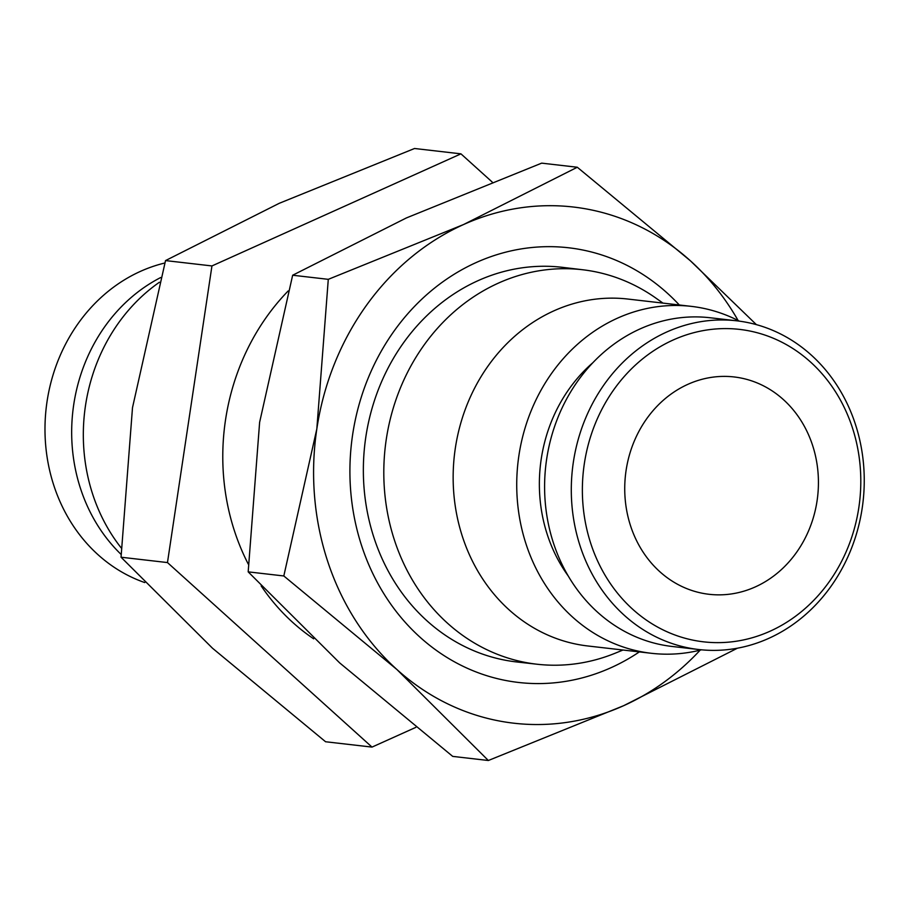 <?xml version="1.0" encoding="UTF-8"?>
<svg xmlns="http://www.w3.org/2000/svg" width="909" height="909" viewBox="0 0 909 909"><rect width="100%" height="100%" fill="white"/><g stroke="black" fill="none" stroke-linecap="round" stroke-linejoin="round"><path stroke-width="1.36" d="M537.469 664.274L517.085 662.002A198.628 175.539 -83.4 0 1 374.338 538.832A198.628 175.539 -83.4 0 1 562.546 267.348L582.908 269.78A198.548 175.471 96.6 0 0 394.779 541.15A198.548 175.471 96.6 0 0 537.469 664.274A198.548 175.471 96.6 0 0 615.211 653.196L622.983 650.026M372.008 747.096L325.581 741.755L212.524 648.242L121.045 557.217L132.498 407.664L165.529 260.588L279.245 203.309L414.538 148.497L460.954 153.848L211.945 265.939L167.472 562.569L372.008 747.096L415.822 727.37M144.77 582.567A165.449 146.213 -83.4 0 1 54.131 486.372A165.449 146.213 -83.4 0 1 164.824 263.008M121.09 554.399A165.449 146.213 -83.4 0 1 80.821 489.451A165.449 146.213 -83.4 0 1 160.711 277.529M121.204 547.911A174.608 154.314 -83.4 0 1 92.979 495.144A174.608 154.314 -83.4 0 1 159.416 282.245M855.108 423.355A165.449 146.213 96.6 0 0 736.699 320.809A165.449 146.213 96.6 0 0 580.442 547.002A165.449 146.213 96.6 0 0 698.839 649.537A165.449 146.213 96.6 0 0 855.108 423.355M852.108 426.866A157.246 138.963 96.6 0 0 673.149 340A157.246 138.963 96.6 0 0 591.066 544.377A157.246 138.963 96.6 0 0 770.025 631.232A157.246 138.963 96.6 0 0 852.108 426.866M736.699 320.809L710.009 317.741A165.449 146.213 96.6 0 0 553.74 543.923A165.449 146.213 96.6 0 0 672.137 646.469L698.839 649.537M592.827 362.736A149.042 131.714 96.6 0 0 547.604 535.515A149.042 131.714 96.6 0 0 568.261 576.011M739.324 321.138A174.608 154.314 96.6 0 0 691.294 306.367L627.733 299.038A174.608 154.314 96.6 0 0 462.806 537.753A174.608 154.314 96.6 0 0 587.771 645.969L651.333 653.287A174.608 154.314 96.6 0 0 701.464 649.821M691.294 306.367A174.608 154.314 96.6 0 0 526.379 545.07A174.608 154.314 96.6 0 0 651.333 653.287M662.945 303.095L656.093 298.243A198.548 175.471 96.6 0 0 582.908 269.78M687.886 384.325A109.387 96.672 -83.4 0 1 734.108 376.951A109.387 96.672 -83.4 0 1 817.816 470.26A109.387 96.672 -83.4 0 1 755.288 586.919A109.387 96.672 -83.4 0 1 709.065 594.293A109.387 96.672 -83.4 0 1 625.347 500.973A109.387 96.672 -83.4 0 1 687.886 384.325M492.178 182.016L460.954 153.848M288.187 290.937A218.774 193.344 96.6 0 0 248.305 564.171M261.156 585.896A218.774 193.344 96.6 0 0 313.673 638.822M167.472 562.569L121.045 557.217M211.945 265.939L165.529 260.588M679.307 304.981A218.774 193.344 96.6 0 0 438.274 285.199A218.774 193.344 96.6 0 0 362.009 546.866A218.774 193.344 96.6 0 0 639.345 651.912M756.39 324.649L690.351 260.758L577.295 167.245L463.579 224.534L328.285 279.336L316.832 428.889L283.813 575.965L396.869 669.479L488.349 760.503L623.642 705.691A259.804 229.602 96.6 0 0 700.157 650.14M738.119 320.525A259.804 229.602 96.6 0 0 690.351 260.758A259.804 229.602 96.6 0 0 463.579 224.534A259.804 229.602 96.6 0 0 316.832 428.889A259.804 229.602 96.6 0 0 327.956 562.194A259.804 229.602 96.6 0 0 396.869 669.479A259.804 229.602 96.6 0 0 623.642 705.691L737.415 648.208M488.349 760.503L452.716 756.39L339.659 662.888L248.18 571.863L259.622 422.31L292.653 275.234L406.368 217.944L541.662 163.143L577.295 167.245M292.653 275.234L328.285 279.336M248.18 571.863L283.813 575.965"/></g></svg>
